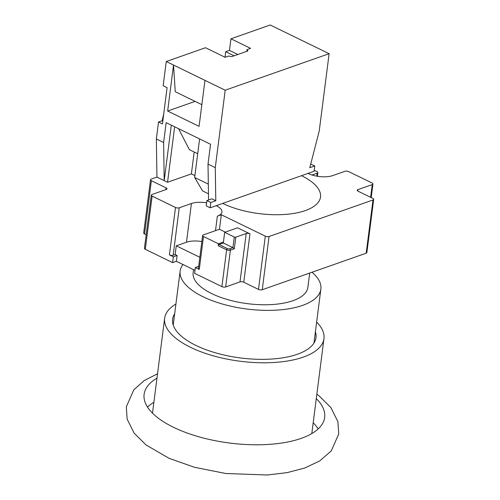 <?xml version="1.0" encoding="UTF-8"?>
<svg xmlns="http://www.w3.org/2000/svg" width="500" height="500" viewBox="0 0 500 500"><rect width="100%" height="100%" fill="white"/><g stroke="black" fill="none" stroke-linecap="round" stroke-linejoin="round"><path stroke-width="0.75" d="M215.5 230.656L217.362 216.137A17.669 7.275 7.3 0 0 221.925 212.069A17.669 7.275 7.3 0 0 216.225 205.669L222.675 203.4A58.894 24.25 7.3 0 0 284.3 214.488A58.894 24.25 7.3 0 0 320.513 197.031A58.894 24.25 7.3 0 0 301.525 175.694L307.975 173.425A17.669 7.275 7.3 0 0 332.769 175.581L344.95 171.3A2.675 1.1 -172.7 0 1 348.706 171.625L372.088 183.006A2.675 1.1 -172.7 0 1 372.95 183.975A2.675 1.1 -172.7 0 1 372.256 184.594L357.919 189.631A2.675 1.1 7.3 0 0 357.231 190.244A2.675 1.1 7.3 0 0 358.094 191.219L372.825 198.388A2.675 1.1 -172.7 0 1 373.688 199.356A2.675 1.1 -172.7 0 1 373 199.975L269.062 236.5A2.675 1.1 -172.7 0 1 265.306 236.169L221.306 214.75L219.444 229.269L203.319 234.938A2.675 1.1 7.3 0 0 202.625 235.55A2.675 1.1 7.3 0 0 203.487 236.519L199.275 269.431L195.344 267.519L194.6 273.325L221.906 286.619L226.619 249.838A1.069 0.619 -64 0 1 227.456 248.619A1.606 0.663 7.3 0 0 229.713 248.812L232.938 247.681L223.312 242.994L219.013 244.506A1.069 0.619 116 0 0 218.169 245.725L218.419 243.787L203.487 236.519M217.362 216.137L221.306 214.75M206.6 202.794A17.669 7.275 7.3 0 0 191.431 203.512L186.475 242.225L176.262 245.819L199.844 257.294M176.262 245.819L175.144 254.525L177.106 255.481L176.363 261.294L172.6 262.613L173.344 256.806L169.419 254.894L175.494 207.469A2.675 1.1 -172.7 0 0 179.25 207.794L191.431 203.512M175.494 207.469L152.119 196.088A2.675 1.1 -172.7 0 1 151.256 195.119A2.675 1.1 -172.7 0 1 151.944 194.5L166.281 189.462A2.675 1.1 7.3 0 0 166.969 188.85A2.675 1.1 7.3 0 0 166.106 187.875L151.375 180.706A2.675 1.1 -172.7 0 1 150.512 179.737A2.675 1.1 -172.7 0 1 151.2 179.119L156.938 177.106L167.544 182.269L191.381 173.894L194.9 175.606M208.469 193.781L202.525 190.888L194.662 177.475L199.6 138.931M216.225 205.669L210.131 207.806L210.812 202.488L215.787 200.738L215.275 167.644L225.2 90.213L329.131 53.688L319.212 131.119L309.775 167.712L314.75 165.963L314.069 171.287L307.975 173.425M301.525 175.694L222.675 203.4M210.812 202.488L206.887 200.575L206.206 205.894L210.131 207.806M312.013 175.006L317.162 173.194A2.675 1.1 7.3 0 0 317.856 172.581A2.675 1.1 7.3 0 0 316.994 171.606L314.2 170.25M373.688 199.356L366.869 252.594A2.675 1.1 -172.7 0 1 366.181 253.206L262.244 289.731A2.675 1.1 -172.7 0 1 258.488 289.406L243.756 282.231A2.675 1.1 7.3 0 0 240 281.906L225.662 286.944A2.675 1.1 -172.7 0 1 221.906 286.619M146.181 234.731L144.556 233.938A2.675 1.1 -172.7 0 1 143.694 232.969L150.512 179.737M172.6 262.613L145.3 249.319A2.675 1.1 -172.7 0 1 144.431 248.35L151.256 195.119M176.363 261.294L194.981 270.356M235.806 237.162L246.2 233.512A2.675 1.1 -172.7 0 1 249.956 233.837L237.581 227.812L224.675 232.35L234.3 237.031A1.069 0.444 7.3 0 0 235.806 237.162L234.319 248.781L232.938 247.681L234.3 237.031M225.312 232.125L219.444 229.269M218.419 243.787L223.438 242.025L223.312 242.994M202.625 235.55L198.412 268.456A2.675 1.1 7.3 0 0 199.275 269.431M195.344 267.519L198.681 266.344M201.856 241.544A17.669 7.275 7.3 0 0 186.475 242.225M169.419 254.894A2.675 1.1 7.3 0 0 173.175 255.219L175.144 254.525M156.938 177.106L156.35 138.956L158.519 122.013L162.119 120.75L163.731 113.912M329.131 53.688L270.206 25L230.956 38.794L250.6 48.356L247.019 49.612L247.906 50.95L231.781 56.612L228.738 56.037L225.156 57.294L205.512 47.731L166.269 61.525L163.169 85.719L167.094 87.631L162.444 123.925L158.519 122.013M237.844 54.481L229.469 50.406L230.956 38.794M229.469 50.406L225.706 51.725L234.081 55.806M225.006 57.225L225.706 51.725M171.312 125.162L164.206 180.644L163.619 142.494L156.35 138.956M166.269 61.525L204.963 80.363L199.075 126.337L167.644 111.037L173.538 65.062L175.256 91.725L201.85 104.675M204.963 80.363L225.2 90.213M215.275 167.644L208.012 164.106L208.562 199.981M163.619 142.494L166.156 122.65L210.55 144.262L208.012 164.106M167.644 111.037L195.1 101.388M246.794 51.337L247.019 49.612M314.75 165.963L310.712 164.088M215.787 200.738L211.863 198.825L206.887 200.575M208.319 184.125L194.662 177.475M194.181 152L191.381 173.894M167.544 182.269L174.65 126.788M178.538 128.675L189.35 149.65L197.706 153.719M162.812 121.088L162.119 120.75M177.106 255.481L173.344 256.806M223.438 242.025L224.675 232.35M193.544 269.656L193.156 272.694A57.819 23.806 7.3 0 0 211.8 293.644A57.819 23.806 7.3 0 0 272.306 304.531A57.819 23.806 7.3 0 0 307.863 287.387L309.694 273.056M312.031 272.238A70.938 29.213 -172.7 0 1 320.869 289.056A70.938 29.213 -172.7 0 1 277.25 310.087A70.938 29.213 -172.7 0 1 203.019 296.731A70.938 29.213 -172.7 0 1 180.144 271.031A70.938 29.213 -172.7 0 1 182.963 264.506M174.669 313.769A72.275 29.762 7.3 0 0 172.619 319.25A72.275 29.762 7.3 0 0 216.606 353.137A72.275 29.762 7.3 0 0 297.344 354.256A72.275 29.762 7.3 0 0 316 337.619A72.275 29.762 7.3 0 0 315.394 331.794M316.644 322.075A80.306 33.069 -172.7 0 1 323.963 338.638A80.306 33.069 -172.7 0 1 274.581 362.45A80.306 33.069 -172.7 0 1 190.55 347.325A80.306 33.069 -172.7 0 1 164.65 318.231A80.306 33.069 -172.7 0 1 175.912 304.05M153.875 402.362A91.013 37.475 7.3 0 0 147.475 407.031M318.2 428.9A91.013 37.475 7.3 0 0 313.188 422.775M156.975 378.169A91.013 37.475 7.3 0 0 144.113 394.3A91.013 37.475 7.3 0 0 199.506 436.975A91.013 37.475 7.3 0 0 301.175 438.381A91.013 37.475 7.3 0 0 301.225 438.363A91.013 37.475 7.3 0 0 324.669 417.431A91.013 37.475 7.3 0 0 316.288 398.575M316.781 176.163L317.162 173.194M366.181 253.206L373 199.975M357.744 191.019L357.919 189.631M370.625 197.319L372.256 184.594M269.062 236.5L262.244 289.731M258.488 289.406L265.306 236.169M243.756 282.231L249.956 233.837M246.2 233.512L240 281.906M234.319 248.781L230.375 250.162L225.662 286.944M229.713 248.812A1.069 0.756 70.6 0 1 230.375 250.162A2.675 1.1 -172.7 0 1 226.619 249.838L218.169 245.725M219.013 244.506L227.456 248.619M179.25 207.794L173.175 255.219M152.119 196.088L145.3 249.319M166.106 187.875L165.888 189.6M151.375 180.706L144.556 233.938M317.381 176.269L317.856 172.581M371.2 197.6L372.95 183.975M320.869 289.056L313.95 343.106M180.144 271.031L173.219 325.075M323.963 338.638L311.806 433.562M164.65 318.231L152.494 413.156M157.537 373.781L144.225 380.556L133.775 389.85L126.312 406.856L127.15 419.119L134.194 433.225L146.05 444.956L169.094 458.338L194.569 467.306L225.763 473.494L267.238 475L287.094 472.625L304.644 468.05L319.656 460.975L331.287 450.919L338.75 433.913L337.906 421.644L330.863 407.544L319.012 395.806L316.85 394.194"/></g></svg>

